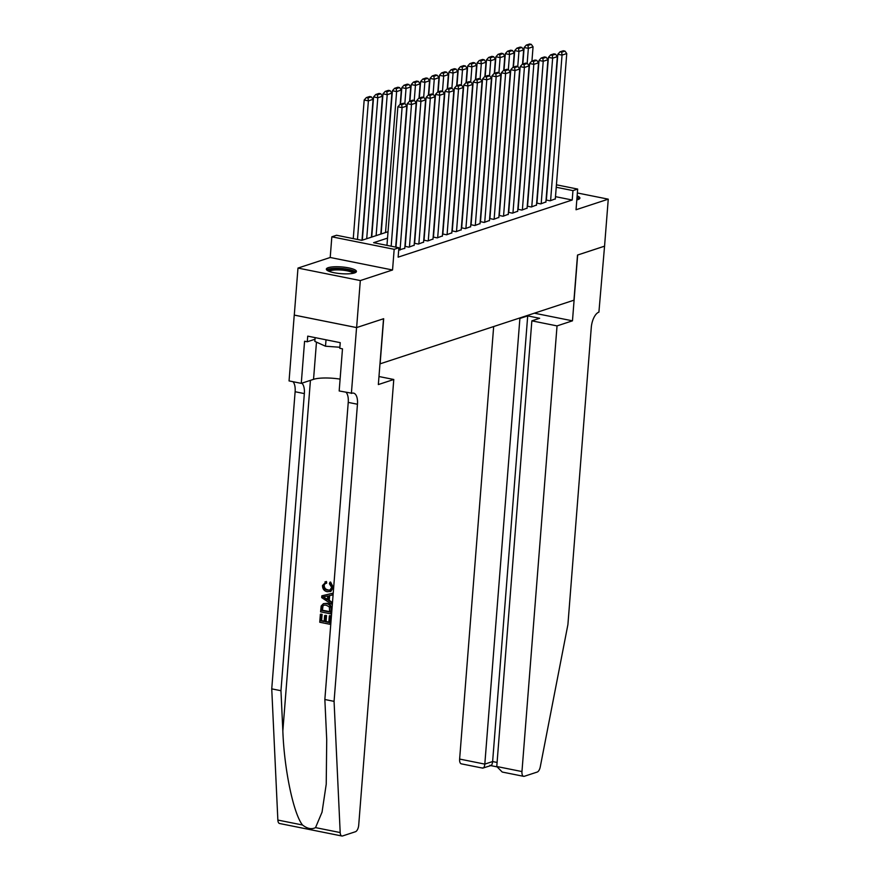 <?xml version="1.0" encoding="UTF-8"?>
<svg xmlns="http://www.w3.org/2000/svg" width="880" height="880" viewBox="0 0 880 880"><rect width="100%" height="100%" fill="white"/><g stroke="black" fill="none" stroke-linecap="round" stroke-linejoin="round"><path stroke-width="1.32" d="M576.807 199.892A15.092 3.377 4.5 0 0 578.006 199.573A15.092 3.377 4.5 0 0 579.909 198.121A15.092 3.377 4.5 0 0 577.126 195.888M328.24 267.674A15.092 3.377 4.5 0 0 326.337 269.115A15.092 3.377 4.5 0 0 337.458 273.284A15.092 3.377 4.5 0 0 354.519 272.943A15.092 3.377 4.5 0 0 356.433 271.491A15.092 3.377 4.5 0 0 345.301 267.322A15.092 3.377 4.5 0 0 328.24 267.674M604.604 246.169L577.654 255.013L572.473 320.826L557.04 325.897L521.961 771.562A5.808 2.673 101.3 0 0 523.644 776.336A5.808 2.673 101.3 0 0 524.337 776.281L537.185 772.068A5.808 2.673 101.3 0 0 540.265 766.876L567.908 624.591L591.283 327.481A13.552 6.237 -78.7 0 1 598.906 312.147L604.56 246.158L577.511 255.057L573.958 300.19L380.116 363.825L383.669 318.703L356.62 327.58L294.283 315.084L297.979 268.07L360.316 280.566L392.546 269.984L394.174 249.304L331.837 236.808L336.545 235.257L361.812 240.328L388.036 231.715M392.546 269.984L330.209 257.488L297.979 268.07M330.209 257.488L331.837 236.808M604.56 246.18L608.256 199.166L577.357 192.973M356.62 327.58L360.316 280.566M546.062 199.991L550.121 200.805L555.313 198.858M536.646 203.082L540.716 203.896L545.908 201.949M527.241 206.173L531.3 206.987L536.492 205.04M517.836 209.264L521.895 210.078L527.087 208.131M508.42 212.344L512.479 213.158L517.682 211.222M499.015 215.435L503.074 216.249L508.266 214.302M489.599 218.526L493.658 219.34L498.861 217.393M480.194 221.617L484.253 222.431L489.445 220.484M470.778 224.708L474.848 225.522L480.04 223.575M461.373 227.799L465.432 228.613L470.624 226.666M451.968 230.879L456.027 231.693L461.219 229.757M442.552 233.97L446.611 234.784L451.814 232.837M433.147 237.061L437.206 237.875L442.398 235.928M423.731 240.152L427.79 240.966L432.993 239.019M414.326 243.243L418.385 244.057L423.577 242.11M404.91 246.334L408.98 247.148L414.172 245.201M398.695 250.063L404.756 248.292M387.53 238.117L373.604 242.693L398.882 247.753L398.134 257.158L572.22 200.013L555.489 196.658M556.424 184.811L577.665 189.068L576.037 209.748L608.256 199.166M577.665 189.068L572.957 190.608L556.226 187.253M572.22 200.013L572.957 190.608M398.882 247.753L394.174 249.304M391.171 246.213L402.083 107.624L397.87 106.777L386.958 245.366M395.692 247.115L406.791 106.073L402.083 107.624L401.72 104.687L405.009 103.609L403.326 103.268L400.037 104.357L401.72 104.687M397.87 106.777L400.037 104.357M405.009 103.609L406.791 106.073M357.478 239.459L368.39 100.87L373.087 99.319L361.999 240.262M368.027 97.933L371.316 96.855L369.633 96.514L366.333 97.592L368.027 97.933L368.39 100.87L364.177 100.023L353.265 238.612M373.087 99.319L371.316 96.855M366.333 97.592L364.177 100.023M328.251 270.985A13.068 2.926 -175.5 0 1 328.24 270.875A13.068 2.926 -175.5 0 1 341.077 268.862A13.068 2.926 -175.5 0 1 354.288 272.745A13.068 2.926 -175.5 0 1 354.244 273.031M355.938 272.25A15.004 3.355 4.5 0 0 341.528 268.466A15.004 3.355 4.5 0 0 326.7 269.951M315.128 337.623L314.831 341.396L325.512 346.225L339.878 347.248M326.018 339.812L325.512 346.225M353.155 273.295A12.1 2.706 4.5 0 0 341.396 270.05A12.1 2.706 4.5 0 0 329.285 271.414M576.928 198.319A13.068 2.926 -175.5 0 1 577.764 199.375A13.068 2.926 -175.5 0 1 577.72 199.661M579.414 198.891A15.004 3.355 4.5 0 0 577.005 197.428M330.506 616.033L329.857 624.272L330.935 615.89A25.212 5.643 4.5 0 0 329.901 615.615L330.935 615.89M328.845 622.127A25.212 5.643 4.5 0 0 326.073 621.5L326.535 615.571A25.212 5.643 4.5 0 0 325.358 615.34L326.535 615.571M324.181 621.137A25.212 5.643 4.5 0 0 321.596 620.708L322.102 614.339A25.212 5.643 4.5 0 0 320.804 614.152L322.102 614.339M330.682 613.855L331.419 609.675C331.617 606.111 330.165 603.999 327.052 603.328L323.433 603.647L326.293 603.581C329.527 604.208 331.1 606.287 331.001 609.818L330.682 613.855L320.573 611.831L321.178 606.012L323.433 603.647M333.289 587.4L330.594 582.021L329.879 582.252L333.289 587.4L330.869 591.371L327.206 591.712C324.115 591.019 322.542 588.94 322.509 585.486L326.48 581.504L324.951 581.911L325.787 581.724L325.974 583.385L326.678 583.154L326.48 581.504M328.086 589.875C325.699 589.523 324.412 588.104 324.214 585.618L323.675 585.805C323.785 588.302 324.995 589.732 327.327 590.117L328.086 589.875M315.535 827.618L340.186 832.557A5.808 2.673 101.3 0 0 341.891 836L279.565 823.504A5.808 2.673 -78.7 0 1 277.86 820.061L271.744 688.864L280.962 690.712L282.843 730.939C284.185 769.296 293.469 813.714 302.5 825C307.318 828.729 311.663 829.598 315.535 827.618L322.047 812.141L326.227 784.201L326.722 739.739L324.852 699.501L348.238 402.391A13.552 6.237 101.3 0 0 346.115 392.359M331.441 604.12L321.684 597.619L321.827 595.815L332.288 593.362L332.156 595.056L328.944 595.716L328.57 600.523L331.573 602.426L331.441 604.12L332.002 602.294L329.274 600.292L329.648 595.573M332.156 595.056L332.717 593.23L321.827 595.815M378.983 376.53L393.778 379.489L358.71 825.165A5.808 2.673 101.3 0 1 355.443 831.732L342.595 835.945A5.808 2.673 101.3 0 1 341.891 836M324.852 699.501L334.07 701.36L357.456 404.239A13.552 6.237 101.3 0 0 353.529 393.118A13.552 6.237 101.3 0 0 351.901 393.239L339.174 390.962L342.485 348.843L339.79 348.304L340.241 342.661L307.725 336.138L307.274 341.781L304.579 341.242L301.268 383.361L289.058 380.919L294.239 315.095L356.565 327.591L383.526 318.747L378.345 384.56L393.778 379.489M271.744 688.864L295.119 391.743A13.552 6.237 101.3 0 0 293.007 381.711M301.84 383.174A13.552 6.237 101.3 0 1 304.348 393.591L280.962 690.712M340.186 832.557L334.07 701.36M351.384 393.415L356.565 327.591M301.268 383.361L313.544 379.335A21.769 4.873 -175.5 0 1 340.109 379.126M307.274 341.781L315.007 339.24M327.327 590.117L329.901 590.073L331.705 587.455L329.417 583.781L329.879 582.252M323.675 585.805L325.281 583.539M332.882 587.532L330.22 591.58M324.731 598.092L327.437 599.808L327.745 595.958L322.927 596.948L328.185 599.566M328.57 600.523L329.274 600.292M329.637 612.029L329.318 606.903L326.15 605.165L323.84 605.165L322.399 606.364L321.86 610.478L329.637 612.029M326.293 603.581L327.052 603.328M329.659 611.71A25.212 5.643 4.5 0 0 322.421 610.291L322.971 606.177L322.399 606.364M321.86 610.478L322.421 610.291M322.036 608.19L322.597 608.003M325.787 615.813L325.314 621.742L328.812 622.446L329.34 615.791M325.314 621.742L326.073 621.5M321.541 614.526L321.046 620.895L324.148 621.511L324.621 615.582M321.046 620.895L321.596 620.708M329.857 624.272L319.748 622.248L320.375 614.295M493.669 326.546L459.624 759.066L484.814 764.115L492.624 761.552L497.101 762.454M557.04 325.897L531.85 320.848L539.66 318.285L527.703 315.887L519.893 318.45L484.814 764.115C484.407 767.393 483.516 768.636 482.141 767.822M519.893 318.45L518.925 318.252M572.473 320.826L534.358 313.192M531.85 320.848L496.771 766.513L521.961 771.562M490.974 765.534L482.713 768.13L461.307 763.84A5.808 2.673 -78.7 0 1 459.624 759.066M527.703 315.887L492.624 761.552C492.217 764.83 491.326 766.073 489.951 765.259M523.644 776.336L502.238 772.046L496.771 766.513M400.037 250.074L411.488 104.533L407.275 103.686L395.989 247.181M404.745 248.534L416.196 102.982L411.488 104.533L411.125 101.596L414.425 100.518L412.731 100.177L409.442 101.266L411.125 101.596M407.275 103.686L409.442 101.266M414.425 100.518L416.196 102.982M409.442 246.994L420.904 101.442L416.691 100.595L405.218 246.389M414.15 245.443L425.601 99.891L420.904 101.442L420.541 98.516L423.83 97.427L422.147 97.097L418.847 98.175L420.541 98.516M416.691 100.595L418.847 98.175M423.83 97.427L425.601 99.891M418.858 243.903L430.309 98.351L426.096 97.504L414.623 243.298M423.566 242.352L435.017 96.811L430.309 98.351L429.946 95.425L433.235 94.336L431.552 94.006L428.263 95.084L429.946 95.425M426.096 97.504L428.263 95.084M433.235 94.336L435.017 96.811M428.263 240.812L439.725 95.26L435.512 94.413L424.039 240.207M432.971 239.261L444.422 93.72L439.725 95.26L439.351 92.334L442.651 91.256L440.968 90.915L437.668 91.993L439.351 92.334M435.512 94.413L437.668 91.993M442.651 91.256L444.422 93.72M366.707 238.722L377.795 97.779L382.503 96.228L371.404 237.182M377.432 94.842L380.721 93.764L379.038 93.423L375.749 94.512L377.432 94.842L377.795 97.779L373.582 96.932L362.318 240.163M382.503 96.228L380.721 93.764M375.749 94.512L373.582 96.932M376.112 235.631L387.211 94.688L391.908 93.137L380.82 234.091M386.837 91.762L390.137 90.673L388.454 90.343L385.154 91.421L386.837 91.762L387.211 94.688L382.998 93.841L371.723 237.072M391.908 93.137L390.137 90.673M385.154 91.421L382.998 93.841M385.528 232.54L396.616 91.597L401.324 90.057L400.202 104.302M396.253 88.671L399.542 87.582L397.859 87.252L394.57 88.33L396.253 88.671L396.616 91.597L392.403 90.75L381.128 233.981M401.324 90.057L399.542 87.582M394.57 88.33L392.403 90.75M404.844 103.576L406.021 88.506L410.729 86.966L409.607 101.211M405.658 85.58L408.958 84.502L407.275 84.161L403.975 85.239L405.658 85.58L406.021 88.506L401.819 87.659L400.51 104.192M410.729 86.966L408.958 84.502M403.975 85.239L401.819 87.659M437.679 237.721L449.13 92.169L444.917 91.333L433.444 237.127M442.376 236.181L453.838 90.629L449.13 92.169L448.767 89.243L452.056 88.165L450.373 87.824L447.084 88.902L448.767 89.243M444.917 91.333L447.084 88.902M452.056 88.165L453.838 90.629M414.249 100.485L415.437 85.415L420.145 83.875L419.023 98.12M415.074 82.489L418.363 81.411L416.68 81.07L413.391 82.148L415.074 82.489L415.437 85.415L411.224 84.579L409.926 101.101M420.145 83.875L418.363 81.411M413.391 82.148L411.224 84.579M447.084 234.63L458.535 89.089L454.333 88.242L442.849 234.036M451.792 233.09L463.243 87.538L458.535 89.089L458.172 86.152L461.472 85.074L459.778 84.733L456.489 85.822L458.172 86.152M454.333 88.242L456.489 85.822M461.472 85.074L463.243 87.538M423.665 97.394L424.842 82.335L429.55 80.784L428.428 95.029M424.479 79.398L427.779 78.32L426.085 77.979L422.796 79.057L424.479 79.398L424.842 82.335L420.629 81.488L419.331 98.021M429.55 80.784L427.779 78.32M422.796 79.057L420.629 81.488M456.5 231.539L467.951 85.998L463.738 85.151L452.265 230.945M461.197 229.999L472.659 84.447L467.951 85.998L467.588 83.061L470.877 81.983L469.194 81.642L465.905 82.731L467.588 83.061M463.738 85.151L465.905 82.731M470.877 81.983L472.659 84.447M433.07 94.303L434.258 79.244L438.955 77.693L437.844 91.938M433.895 76.307L437.184 75.229L435.501 74.888L432.201 75.977L433.895 76.307L434.258 79.244L430.045 78.397L428.747 94.93M438.955 77.693L437.184 75.229M432.201 75.977L430.045 78.397M465.905 228.459L477.356 82.907L473.143 82.06L461.67 227.854M470.613 226.908L482.064 81.356L477.356 82.907L476.993 79.981L480.293 78.892L478.599 78.562L475.31 79.64L476.993 79.981M473.143 82.06L475.31 79.64M480.293 78.892L482.064 81.356M442.475 91.223L443.663 76.153L448.371 74.602L447.249 88.847M443.3 73.227L446.589 72.138L444.906 71.808L441.617 72.886L443.3 73.227L443.663 76.153L439.45 75.306L438.152 91.839M448.371 74.602L446.589 72.138M441.617 72.886L439.45 75.306M475.31 225.368L486.772 79.816L482.559 78.969L471.086 224.763M480.018 223.817L491.469 78.276L486.772 79.816L486.409 76.89L489.698 75.801L488.015 75.471L484.715 76.549L486.409 76.89M482.559 78.969L484.715 76.549M489.698 75.801L491.469 78.276M451.891 88.132L453.079 73.062L457.776 71.522L456.654 85.767M452.705 70.136L456.005 69.047L454.322 68.717L451.022 69.795L452.705 70.136L453.079 73.062L448.866 72.215L447.557 88.748M457.776 71.522L456.005 69.047M451.022 69.795L448.866 72.215M484.726 222.277L496.177 76.725L491.964 75.878L480.491 221.672M489.434 220.726L500.885 75.185L496.177 76.725L495.814 73.799L499.103 72.721L497.42 72.38L494.131 73.458L495.814 73.799M491.964 75.878L494.131 73.458M499.103 72.721L500.885 75.185M461.296 85.041L462.484 69.971L467.192 68.431L466.07 82.676M462.121 67.045L465.41 65.967L463.727 65.626L460.438 66.704L462.121 67.045L462.484 69.971L458.271 69.124L456.973 85.657M467.192 68.431L465.41 65.967M460.438 66.704L458.271 69.124M494.131 219.186L505.593 73.634L501.38 72.798L489.907 218.592M498.839 217.646L510.29 72.094L505.593 73.634L505.219 70.708L508.519 69.63L506.836 69.289L503.536 70.367L505.219 70.708M501.38 72.798L503.536 70.367M508.519 69.63L510.29 72.094M470.712 81.95L471.889 66.88L476.597 65.34L475.475 79.585M471.526 63.954L474.826 62.876L473.132 62.535L469.843 63.613L471.526 63.954L471.889 66.88L467.687 66.044L466.378 82.566M476.597 65.34L474.826 62.876M469.843 63.613L467.687 66.044M503.547 216.095L514.998 70.554L510.785 69.707L499.312 215.501M508.244 214.555L519.706 69.003L514.998 70.554L514.635 67.617L517.924 66.539L516.241 66.198L512.952 67.287L514.635 67.617M510.785 69.707L512.952 67.287M517.924 66.539L519.706 69.003M480.117 78.859L481.305 63.789L486.013 62.249L484.891 76.494M480.942 60.863L484.231 59.785L482.548 59.444L479.259 60.522L480.942 60.863L481.305 63.789L477.092 62.953L475.794 79.475M486.013 62.249L484.231 59.785M479.259 60.522L477.092 62.953M512.952 213.004L524.403 67.463L520.201 66.616L508.717 212.41M517.66 211.464L529.111 65.912L524.403 67.463L524.04 64.526L527.34 63.448L525.646 63.107L522.357 64.196L524.04 64.526M520.201 66.616L522.357 64.196M527.34 63.448L529.111 65.912M489.533 75.768L490.71 60.709L495.418 59.158L494.296 73.403M490.347 57.772L493.636 56.694L491.953 56.353L488.664 57.442L490.347 57.772L490.71 60.709L486.497 59.862L485.199 76.395M495.418 59.158L493.636 56.694M488.664 57.442L486.497 59.862M522.368 209.913L533.819 64.372L529.606 63.525L518.133 209.319M527.065 208.373L538.527 62.821L533.819 64.372L533.456 61.446L536.745 60.357L535.062 60.027L531.773 61.105L533.456 61.446M529.606 63.525L531.773 61.105M536.745 60.357L538.527 62.821M498.938 72.688L500.126 57.618L504.823 56.067L503.712 70.312M499.763 54.692L503.052 53.603L501.369 53.273L498.069 54.351L499.763 54.692L500.126 57.618L495.913 56.771L494.615 73.304M504.823 56.067L503.052 53.603M498.069 54.351L495.913 56.771M531.773 206.833L543.224 61.281L539.011 60.434L527.538 206.228M536.481 205.282L547.932 59.741L543.224 61.281L542.861 58.355L546.15 57.266L544.467 56.936L541.178 58.014L542.861 58.355M539.011 60.434L541.178 58.014M546.15 57.266L547.932 59.741M508.343 69.597L509.531 54.527L514.239 52.987L513.117 67.221M509.168 51.601L512.457 50.512L510.774 50.182L507.485 51.26L509.168 51.601L509.531 54.527L505.318 53.68L504.02 70.213M514.239 52.987L512.457 50.512M507.485 51.26L505.318 53.68M541.178 203.742L552.64 58.19L548.427 57.343L536.954 203.137M545.886 202.191L557.337 56.65L552.64 58.19L552.277 55.264L555.566 54.186L553.883 53.845L550.583 54.923L552.277 55.264M548.427 57.343L550.583 54.923M555.566 54.186L557.337 56.65M517.759 66.506L518.947 51.436L523.644 49.896L522.522 64.141M518.573 48.51L521.873 47.432L520.19 47.091L516.89 48.169L518.573 48.51L518.947 51.436L514.734 50.589L513.425 67.122M523.644 49.896L521.873 47.432M516.89 48.169L514.734 50.589M550.594 200.651L562.045 55.099L557.832 54.263L546.359 200.046M555.302 199.111L566.753 53.559L562.045 55.099L561.682 52.173L564.971 51.095L563.288 50.754L559.999 51.832L561.682 52.173M557.832 54.263L559.999 51.832M564.971 51.095L566.753 53.559M527.164 63.415L528.352 48.345L533.06 46.805L531.938 61.05M527.989 45.419L531.278 44.341L529.595 44L526.306 45.078L527.989 45.419L528.352 48.345L524.139 47.509L522.841 64.031M533.06 46.805L531.278 44.341M526.306 45.078L524.139 47.509M282.843 730.939L310.431 380.358M348.238 402.391L357.456 404.239M304.348 393.591L295.119 391.743M277.86 820.061L302.5 825M316.47 342.144L313.544 379.335M490.754 765.611L496.76 766.81"/></g></svg>
